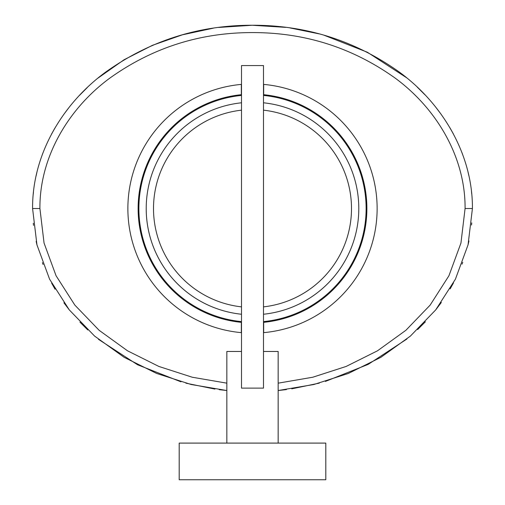 <?xml version="1.0" encoding="UTF-8"?>
<svg xmlns="http://www.w3.org/2000/svg" width="505" height="505" viewBox="0 0 505 505"><rect width="100%" height="100%" fill="white"/><g stroke="black" fill="none" stroke-linecap="round" stroke-linejoin="round"><path stroke-width="0.76" d="M325.807 479.75L179.193 479.75L179.193 443.1L325.807 443.1L325.807 479.75M278.16 443.1L278.16 351.461L263.496 351.461L263.496 388.118L263.496 65.568L241.504 65.568L241.504 388.118L263.496 388.118L241.504 388.118L241.504 351.461L226.84 351.461L226.84 443.1M263.496 322.341A114.357 114.357 0 0 0 263.679 322.329A114.357 114.357 0 0 0 263.679 94.706A114.357 114.357 0 0 0 263.496 94.688M263.679 322.329L263.679 332.637A124.621 124.621 0 0 1 263.496 332.65M241.504 332.65A124.621 124.621 0 0 1 241.321 332.637A124.621 124.621 0 0 1 241.321 84.398A124.621 124.621 0 0 1 241.504 84.379M241.504 94.688A114.357 114.357 0 0 0 241.321 94.706A114.357 114.357 0 0 0 241.321 322.329A114.357 114.357 0 0 0 241.504 322.341M263.496 84.379A124.621 124.621 0 0 1 263.679 84.398L263.679 94.706M263.679 84.398A124.621 124.621 0 0 1 263.679 332.637M241.321 84.398L241.321 94.706M241.321 322.329L241.321 332.637M138.875 208.514A113.625 113.625 0 0 0 241.504 321.609A113.625 113.625 0 0 1 241.504 95.426A113.625 113.625 0 0 0 138.875 208.514M263.496 321.609A113.625 113.625 0 0 0 263.496 95.426A113.625 113.625 0 0 1 263.496 321.609M471.708 193.768L471.487 191.673M468.855 175.664L468.066 172.23M462.605 154.372L461.917 152.554M453.357 133.882L449.942 127.803M441.092 114.244L435.853 107.325M425.09 94.934L417.206 87.081M406.512 77.694L367.381 52.242L324.058 35.224M319.084 33.854L290.053 27.939M285.792 27.365L252.197 25.25L218.602 27.44M213.249 28.192L182.292 34.839L152.384 45.343L124.085 59.741L98.052 78.054M87.359 87.485L79.575 95.287M68.895 107.634L63.68 114.559M54.868 128.131L51.472 134.204M42.957 152.889L42.268 154.713M36.852 172.584L36.057 176.062M33.475 192.007L33.254 194.147M33.292 223.267L33.513 225.363M36.145 241.371L36.934 244.805M42.395 262.657L43.083 264.475M51.643 283.154L55.058 289.226M63.908 302.785L69.147 309.71M79.91 322.095L87.794 329.954M98.488 339.341L137.619 364.793L180.941 381.812M185.916 383.181L214.947 389.09M219.208 389.671L226.84 390.529L191.136 384.501L156.619 373.447L124.116 357.313L94.612 336.09L69.299 309.906L49.591 279.189L36.953 244.868L32.579 208.514C32.187 154.227 62.828 103.468 105.501 72.209C149.461 40.848 198.402 25.193 252.311 25.25C306.238 25.117 355.217 40.709 399.24 72.013C442.039 103.266 472.813 154.107 472.421 208.514L468.047 244.868L455.409 279.189L435.701 309.906L410.388 336.09L380.884 357.313L348.381 373.447L313.864 384.501L278.16 390.529L286.398 389.595M291.751 388.837L319.349 383.112M325.422 381.414L368.265 364.339L406.948 338.981M417.641 329.544L425.38 321.792M436.105 309.395L441.32 302.47M450.132 288.904L453.528 282.825M462.043 264.147L462.731 262.316M468.148 244.452L468.943 240.986M471.525 225.022L471.746 222.882M358.79 209.487A106.296 106.296 0 0 1 263.496 314.243A106.296 106.296 0 0 0 358.796 208.514A106.296 106.296 0 0 1 358.79 209.487M146.204 208.514A106.296 106.296 0 0 0 241.504 314.243A106.296 106.296 0 0 1 241.504 102.793M263.496 102.793A106.296 106.296 0 0 1 358.796 208.514M472.421 208.514L465.086 208.514L460.945 243.05L448.939 275.743L430.134 305.127L405.881 330.295L377.5 350.798L346.133 366.447L312.753 377.229L278.16 383.162M32.579 208.514L39.914 208.514C39.529 156.891 68.68 108.304 109.894 78.073C152.377 47.735 199.854 32.566 252.317 32.579C304.793 32.497 352.307 47.596 394.853 77.884C436.2 108.108 465.471 156.777 465.086 208.514M226.84 383.162L192.247 377.229L158.867 366.447L127.5 350.792L99.119 330.295L74.866 305.127L56.061 275.743L44.055 243.05L39.914 208.514M263.496 110.166A98.961 98.961 0 0 1 263.496 306.87M241.504 306.87A98.961 98.961 0 0 1 241.504 110.166"/></g></svg>
